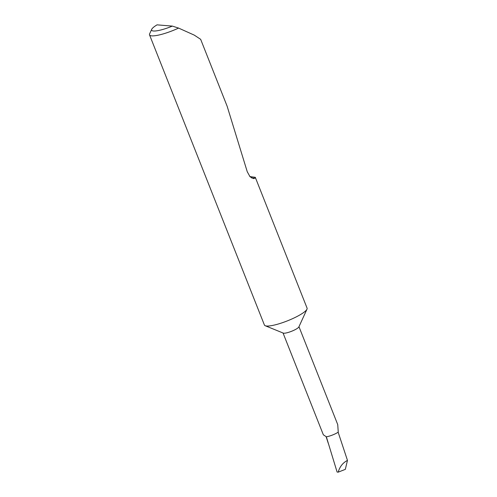 <?xml version="1.0" encoding="UTF-8"?>
<svg xmlns="http://www.w3.org/2000/svg" width="497" height="497" viewBox="0 0 497 497"><rect width="100%" height="100%" fill="white"/><g stroke="black" fill="none" stroke-linecap="round" stroke-linejoin="round"><path stroke-width="0.75" d="M249.867 176.59L255.284 177.311L307.084 308.146A22.943 4.572 158.4 0 1 306.984 309.19L298.865 326.927A8.567 1.708 158.4 0 1 292.279 330.996A8.567 1.708 158.4 0 1 283.787 333.214A8.567 1.708 158.4 0 1 283.271 333.102L265.205 325.728A22.943 4.572 158.4 0 1 264.416 325.038L149.535 34.877A22.943 4.572 158.4 0 1 149.64 33.833L151.709 29.304A19.271 3.846 -21.6 0 0 172.347 26.099L178.591 28.087A22.943 4.572 158.4 0 1 149.535 34.877M298.97 326.703L337.736 424.618L338.252 432.154A8.567 1.708 158.4 0 1 326.386 436.807L323.342 434.8L283.041 333.009M306.984 309.19A22.943 4.572 158.4 0 1 295.305 317.372A22.943 4.572 158.4 0 1 266.603 326.02A22.943 4.572 158.4 0 1 265.205 325.728M255.284 177.311L254.93 178.174L253.439 178.603L250.034 176.764L247.245 171.72L227.129 106.196L200.651 39.319L194.265 35.119L178.591 28.087M338.134 432.185L347.465 460.396C342.806 462.819 339.724 466.739 338.215 472.15L337.103 472.051L326.579 437.553M347.465 460.396L345.316 469.373L338.215 472.15M151.709 29.304A19.271 3.846 -21.6 0 1 157.046 24.85L172.347 26.099M251.445 177.889L254.93 178.174M326.1 436.658L328.262 443.293"/></g></svg>
